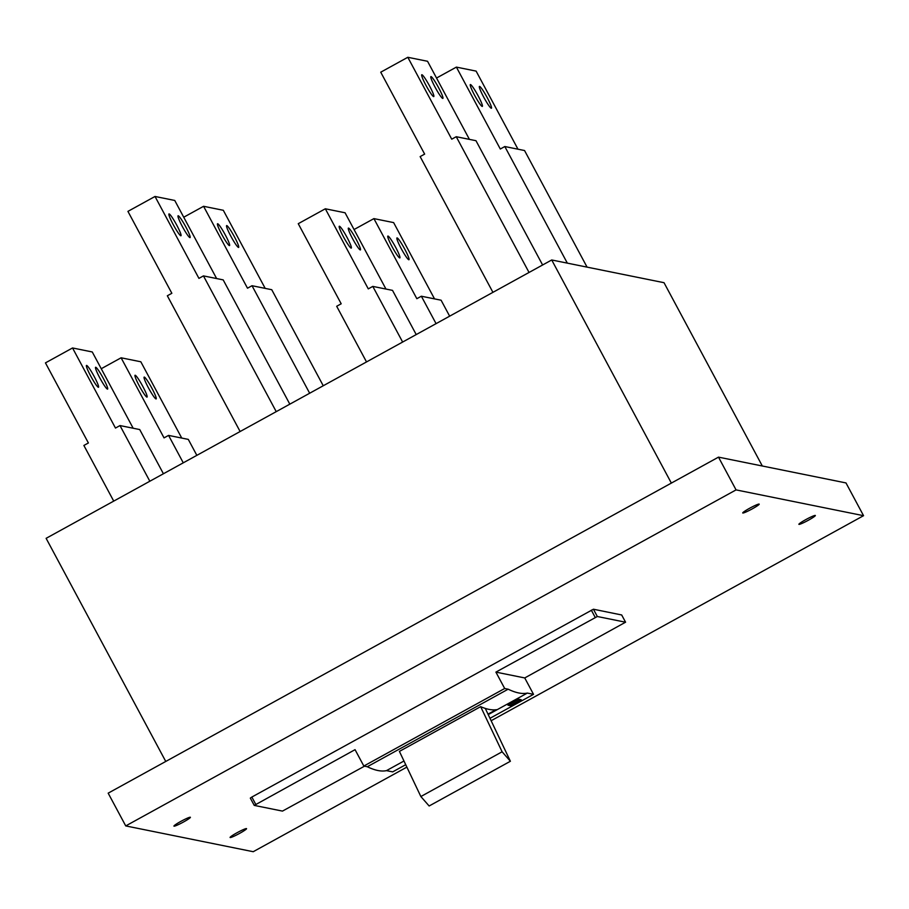 <?xml version="1.0" encoding="UTF-8"?>
<svg xmlns="http://www.w3.org/2000/svg" width="909" height="909" viewBox="0 0 909 909"><rect width="100%" height="100%" fill="white"/><g stroke="black" fill="none" stroke-linecap="round" stroke-linejoin="round"><path stroke-width="1.36" d="M671.353 483.088L551.718 259.974L664.024 282.699L762.321 465.999M165.756 761.447L46.12 538.333L551.718 259.974M436.536 78.038L456.386 67.107L476.111 71.107L517.982 149.201M183.266 462.829L168.563 435.4L188.288 439.388L196.844 455.352M101.251 368.724L121.102 357.794L164.04 437.888L168.563 435.4M487.997 714.133L495.962 709.747M510.392 705.691L521.232 699.725L518.8 699.237L507.972 705.202L510.392 705.691L508.188 705.089M520.914 699.669L510.301 705.509M621.676 614.973L593.429 609.223L597.327 616.507L625.551 622.211L524.743 677.944L533.526 694.328L489.985 718.303M405.721 764.696L392.677 771.877L386.484 770.627L403.971 761.003M364.498 766.173L282.472 811.101L254.247 805.397L355.055 749.664L363.839 766.037L504.688 688.499L508.142 689.192A1037.464 118.693 61.2 0 0 518.721 692.953A1037.464 118.693 61.2 0 0 527.334 693.078L488.224 714.61M597.327 616.507L495.905 672.115L504.688 688.499M593.429 609.223L251.838 797.057L250.316 798.102L254.225 805.351L250.316 798.102M386.484 770.627A1037.464 118.693 61.2 0 1 377.871 770.502A1037.464 118.693 61.2 0 1 367.304 766.741L363.839 766.037M495.905 672.115L524.743 677.944M621.676 614.95L625.585 622.233L621.654 614.939M420.856 796.534L502.109 751.788L510.392 761.253L429.139 805.988L420.856 796.534L399.403 751.402L480.656 706.657A1037.464 118.693 61.2 0 0 485.281 708.406A1037.464 118.693 61.2 0 0 488.917 709.361A1037.464 118.693 61.2 0 0 496.53 709.668L488.088 714.315M367.304 766.741L508.142 689.192M480.656 706.657L502.109 751.788M309.662 393.233L252.02 285.721L271.746 289.71L323.252 385.757M265.189 288.38L223.307 210.286L203.582 206.298L247.498 288.198L252.02 285.721M456.386 67.107L500.302 149.019L504.813 146.531L524.55 150.53L587.066 267.121M121.102 357.794L140.827 361.782L181.732 438.058M183.732 217.217L203.582 206.298M449.648 316.173L441.092 300.209L421.356 296.22L416.845 298.697L373.906 218.614L393.631 222.603L434.525 298.879M504.813 146.531L567.33 263.133M421.356 296.22L436.07 323.649M354.055 229.534L373.906 218.614M402.642 342.057L372.792 286.392L368.281 288.88L325.331 208.786L298.254 223.694L341.193 303.788L336.682 306.276L366.52 361.941M491.292 108.251A12.453 1.42 61.2 0 0 491.439 108.239A12.453 1.42 61.2 0 0 486.974 97.172A12.453 1.42 61.2 0 0 479.588 86.412A12.453 1.42 61.2 0 0 479.429 86.423A12.453 1.42 61.2 0 0 483.906 97.49A12.453 1.42 61.2 0 0 491.292 108.251M482.19 106.41A12.453 1.42 61.2 0 0 482.338 106.398A12.453 1.42 61.2 0 0 477.873 95.331A12.453 1.42 61.2 0 0 470.476 84.571A12.453 1.42 61.2 0 0 470.328 84.582A12.453 1.42 61.2 0 0 474.793 95.65A12.453 1.42 61.2 0 0 482.19 106.41M156.018 398.937A12.453 1.42 61.2 0 0 156.166 398.915A12.453 1.42 61.2 0 0 151.689 387.859A12.453 1.42 61.2 0 0 144.304 377.087A12.453 1.42 61.2 0 0 144.156 377.11A12.453 1.42 61.2 0 0 148.621 388.177A12.453 1.42 61.2 0 0 156.018 398.937M146.906 397.097A12.453 1.42 61.2 0 0 147.053 397.074A12.453 1.42 61.2 0 0 142.588 386.007A12.453 1.42 61.2 0 0 135.191 375.247A12.453 1.42 61.2 0 0 135.043 375.269A12.453 1.42 61.2 0 0 139.52 386.325A12.453 1.42 61.2 0 0 146.906 397.097M485.281 708.406L510.392 761.253M533.526 694.328L527.334 693.078M174.039 826.179A9.34 0.898 151.8 0 0 183.061 822.236A9.34 0.898 151.8 0 0 190.39 817.293A9.34 0.898 151.8 0 0 190.288 817.236A9.34 0.898 151.8 0 0 181.266 821.168A9.34 0.898 151.8 0 0 173.937 826.122A9.34 0.898 151.8 0 0 174.039 826.179M742.835 513.017A9.34 0.898 151.8 0 0 751.857 509.085A9.34 0.898 151.8 0 0 759.197 504.131A9.34 0.898 151.8 0 0 759.095 504.075A9.34 0.898 151.8 0 0 750.073 508.017A9.34 0.898 151.8 0 0 742.733 512.96A9.34 0.898 151.8 0 0 742.835 513.017M798.988 524.379A9.34 0.898 151.8 0 0 808.01 520.437A9.34 0.898 151.8 0 0 815.35 515.494A9.34 0.898 151.8 0 0 815.248 515.437A9.34 0.898 151.8 0 0 806.226 519.38A9.34 0.898 151.8 0 0 798.886 524.323A9.34 0.898 151.8 0 0 798.988 524.379M230.193 837.541A9.34 0.898 151.8 0 0 239.215 833.598A9.34 0.898 151.8 0 0 246.544 828.656A9.34 0.898 151.8 0 0 246.441 828.588A9.34 0.898 151.8 0 0 237.419 832.53A9.34 0.898 151.8 0 0 230.091 837.473A9.34 0.898 151.8 0 0 230.193 837.541M399.71 257.906A12.453 1.42 61.2 0 0 399.858 257.895A12.453 1.42 61.2 0 0 395.392 246.828A12.453 1.42 61.2 0 0 387.995 236.067A12.453 1.42 61.2 0 0 387.848 236.079A12.453 1.42 61.2 0 0 392.313 247.146A12.453 1.42 61.2 0 0 399.71 257.906M408.811 259.758A12.453 1.42 61.2 0 0 408.959 259.735A12.453 1.42 61.2 0 0 404.494 248.668A12.453 1.42 61.2 0 0 397.108 237.908A12.453 1.42 61.2 0 0 396.949 237.931A12.453 1.42 61.2 0 0 401.426 248.986A12.453 1.42 61.2 0 0 408.811 259.758M163.415 473.759L139.725 429.559L119.988 425.571L149.837 481.236M492.928 292.346L420.14 156.598L424.651 154.11L380.735 72.197L407.811 57.29L451.739 139.191L456.25 136.714L529.038 272.461M407.811 57.29L427.548 61.278L469.419 139.372M433.627 96.581A12.453 1.42 61.2 0 0 433.775 96.57A12.453 1.42 61.2 0 0 429.309 85.503A12.453 1.42 61.2 0 0 421.912 74.743A12.453 1.42 61.2 0 0 421.765 74.754A12.453 1.42 61.2 0 0 426.23 85.821A12.453 1.42 61.2 0 0 433.627 96.581M442.728 98.422A12.453 1.42 61.2 0 0 442.876 98.411A12.453 1.42 61.2 0 0 438.411 87.344A12.453 1.42 61.2 0 0 431.014 76.583A12.453 1.42 61.2 0 0 430.866 76.606A12.453 1.42 61.2 0 0 435.343 87.662A12.453 1.42 61.2 0 0 442.728 98.422M718.496 457.136L845.984 482.929L863.55 515.687L736.063 489.894L125.737 825.917L108.171 793.159L718.496 457.136L736.063 489.894M240.124 431.525L167.336 295.777L171.846 293.289L127.93 211.377L155.019 196.469L198.935 278.381L203.446 275.893L223.182 279.881L289.823 404.164M276.234 411.641L203.446 275.893M113.727 501.12L83.878 445.455L88.389 442.967L45.45 362.884L72.538 347.965L115.477 428.059L119.988 425.571M133.168 428.241L92.264 351.965L72.538 347.965M98.342 387.268A12.453 1.42 61.2 0 0 98.49 387.257A12.453 1.42 61.2 0 0 94.025 376.19A12.453 1.42 61.2 0 0 86.628 365.429A12.453 1.42 61.2 0 0 86.48 365.441A12.453 1.42 61.2 0 0 90.957 376.508A12.453 1.42 61.2 0 0 98.342 387.268M107.444 389.109A12.453 1.42 61.2 0 0 107.603 389.097A12.453 1.42 61.2 0 0 103.126 378.03A12.453 1.42 61.2 0 0 95.74 367.27A12.453 1.42 61.2 0 0 95.593 367.281A12.453 1.42 61.2 0 0 100.058 378.349A12.453 1.42 61.2 0 0 107.444 389.109M325.331 208.786L345.068 212.774L385.961 289.051M351.147 248.089A12.453 1.42 61.2 0 0 351.294 248.066A12.453 1.42 61.2 0 0 346.829 237.01A12.453 1.42 61.2 0 0 339.432 226.239A12.453 1.42 61.2 0 0 339.284 226.261A12.453 1.42 61.2 0 0 343.75 237.329A12.453 1.42 61.2 0 0 351.147 248.089M360.248 249.93A12.453 1.42 61.2 0 0 360.396 249.918A12.453 1.42 61.2 0 0 355.93 238.851A12.453 1.42 61.2 0 0 348.533 228.091A12.453 1.42 61.2 0 0 348.386 228.102A12.453 1.42 61.2 0 0 352.862 239.169A12.453 1.42 61.2 0 0 360.248 249.93M456.25 136.714L475.975 140.702L542.616 264.985M155.019 196.469L174.744 200.457L216.626 278.552M372.792 286.392L392.518 290.38L416.22 334.58M229.386 245.589A12.453 1.42 61.2 0 0 229.534 245.578A12.453 1.42 61.2 0 0 225.068 234.511A12.453 1.42 61.2 0 0 217.671 223.75A12.453 1.42 61.2 0 0 217.524 223.762A12.453 1.42 61.2 0 0 222.001 234.829A12.453 1.42 61.2 0 0 229.386 245.589M238.499 247.43A12.453 1.42 61.2 0 0 238.647 247.418A12.453 1.42 61.2 0 0 234.17 236.351A12.453 1.42 61.2 0 0 226.784 225.591A12.453 1.42 61.2 0 0 226.636 225.602A12.453 1.42 61.2 0 0 231.102 236.67A12.453 1.42 61.2 0 0 238.499 247.43M180.823 235.772A12.453 1.42 61.2 0 0 180.971 235.749A12.453 1.42 61.2 0 0 176.505 224.682A12.453 1.42 61.2 0 0 169.108 213.922A12.453 1.42 61.2 0 0 168.96 213.945A12.453 1.42 61.2 0 0 173.437 225A12.453 1.42 61.2 0 0 180.823 235.772M189.924 237.613A12.453 1.42 61.2 0 0 190.083 237.59A12.453 1.42 61.2 0 0 185.606 226.523A12.453 1.42 61.2 0 0 178.221 215.763A12.453 1.42 61.2 0 0 178.073 215.785A12.453 1.42 61.2 0 0 182.539 226.852A12.453 1.42 61.2 0 0 189.924 237.613M125.737 825.917L253.213 851.71L406.88 767.116M491.133 720.723L863.55 515.687M251.838 797.057L255.747 804.34M591.316 610.155L595.225 617.438"/></g></svg>
